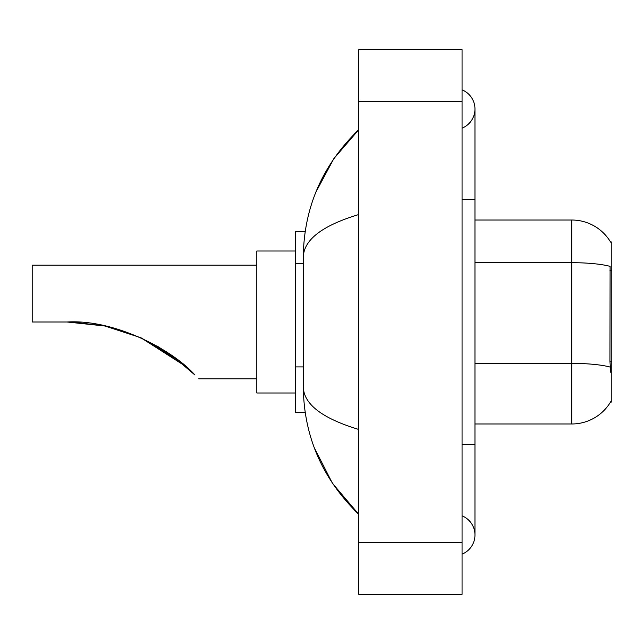 <?xml version="1.0" encoding="UTF-8"?>
<svg xmlns="http://www.w3.org/2000/svg" width="644" height="644" viewBox="0 0 644 644"><rect width="100%" height="100%" fill="white"/><g stroke="black" fill="none" stroke-linecap="round" stroke-linejoin="round"><path stroke-width="0.97" d="M474.966 423.977L571.783 423.977A45.177 45.177 0 0 0 610.762 401.647L610.528 402.033L611.8 402.033L611.8 241.967L610.625 242.128A45.177 45.177 0 0 0 571.783 220.023A45.177 45.177 0 0 1 610.528 241.967A45.177 45.177 0 0 0 571.783 220.023L474.966 220.023M305.167 231.639L295.54 231.639L295.54 412.361L305.167 412.361M462.062 554.138A20.656 20.656 0 0 0 462.062 515.844A20.656 20.656 0 0 1 462.062 554.138A20.656 20.656 0 0 0 474.966 534.995A20.656 20.656 0 0 1 462.062 554.138M462.062 89.862A20.656 20.656 0 0 1 462.062 128.156A20.656 20.656 0 0 0 462.062 89.862A20.656 20.656 0 0 1 474.966 109.005A20.656 20.656 0 0 0 462.062 89.862M358.788 214.532C322.282 225.537 303.775 239.761 303.284 257.197L303.284 386.803C303.694 404.182 322.201 418.399 358.788 429.468M358.788 594.372L462.062 594.372L462.062 49.628L358.788 49.628L358.788 594.372M303.284 257.197C303.831 207.553 322.338 165.041 358.788 129.661L333.737 158.778L315.85 192.21M314.288 447.749L332.497 483.386L358.788 514.339C322.338 478.951 303.831 436.439 303.284 386.803M610.762 372.345L609.932 361.131L610.11 266.383A45.177 7.849 180 0 0 571.783 262.688L571.783 220.023A45.177 45.177 0 0 1 610.625 242.128M173.019 356.317L141.157 337.883M104.417 325.904L72.683 322.089M256.811 265.199L32.2 265.199L32.2 322L67.065 322L104.859 325.993M104.996 326.025L140.714 337.689M156.919 345.917L172.407 355.874M172.536 355.963L194.858 374.929C199.986 380.065 199.986 380.065 194.858 374.929C173.824 350.924 115.92 319.07 67.065 322M186.599 367.177L171.409 355.166L140.456 337.569L171.151 354.981M140.996 337.81L178.517 360.463L156.806 345.852M185.673 366.364L141.076 337.85M295.54 250.999L256.811 250.999L256.811 393.001L295.54 393.001M71.42 322.048L104.94 326.017M611.8 270.77L609.932 270.77M611.8 361.131L609.932 361.131M303.284 263.637L295.54 263.637M303.284 366.911L295.54 366.911M462.062 444.634L474.966 444.634L474.966 109.005M462.062 199.366L474.966 199.366M358.788 542.739L462.062 542.739M358.788 101.261L462.062 101.261M571.783 423.977L571.783 262.688L474.966 262.688M610.254 367.112A45.177 7.849 180 0 0 571.783 363.377L474.966 363.377M474.966 444.634L474.966 534.995M358.788 129.661L354.297 134M358.788 514.339L354.297 510M198.722 378.801L256.811 378.801"/></g></svg>
